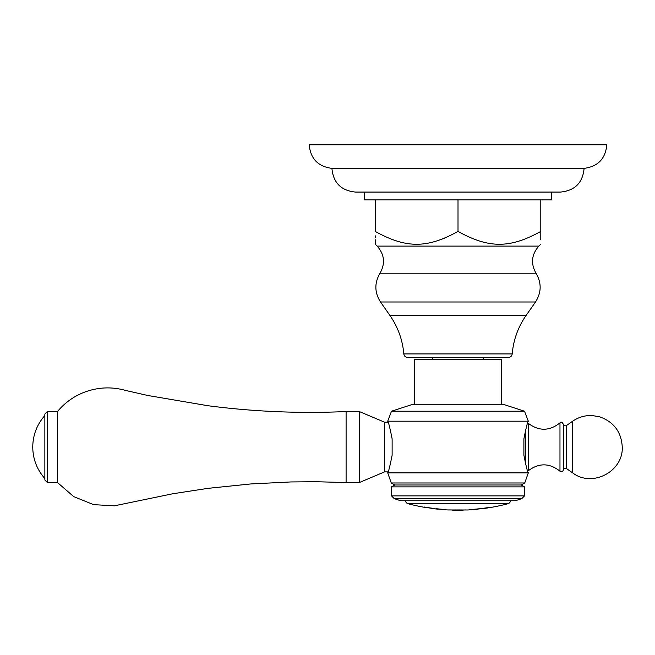 <?xml version="1.0" encoding="UTF-8"?>
<svg xmlns="http://www.w3.org/2000/svg" width="655" height="655" viewBox="0 0 655 655"><rect width="100%" height="100%" fill="white"/><g stroke="black" fill="none" stroke-linecap="round" stroke-linejoin="round"><path stroke-width="0.98" d="M331.913 168.368C318.052 166.558 310.486 158.698 309.217 144.788L606.8 144.788C605.531 158.698 597.966 166.558 584.104 168.368C582.77 182.753 574.91 190.654 560.524 192.071L355.493 192.071C341.108 190.654 333.248 182.753 331.913 168.368L584.104 168.368M364.573 192.071L364.573 199.89L551.444 199.89L551.444 192.071M540.793 199.89L540.793 231.411C540.793 248.548 540.793 248.548 540.793 231.411C509.86 248.548 488.941 248.548 458.009 231.411L458.009 199.89M540.793 239.853L540.793 231.411M375.225 199.89L375.225 231.411C406.165 248.548 427.068 248.548 458.009 231.411M446.784 237.167L442.42 238.993M375.225 235.784L375.225 237.773M375.225 239.714L375.225 244.176L377.165 246.108C384.493 254.468 385.443 263.506 380.023 273.217L536.003 273.217C530.575 263.506 531.533 254.468 538.86 246.108L540.793 244.176M375.225 231.411C375.225 248.548 375.225 248.548 375.225 231.411M458.009 357.507L407.713 357.507C405.47 357.302 404.176 356.107 403.824 353.929L512.202 353.929C511.85 356.107 510.548 357.302 508.305 357.507L458.009 357.507M432.791 359.529L432.791 357.507M483.226 359.529L483.226 357.507M414.697 404.798L414.697 359.529L501.321 359.529L501.321 404.798M458.009 404.798L411.291 404.798L391.493 411.225L524.524 411.225L504.727 404.798L458.009 404.798M523.894 438.842L523.894 443.91L523.894 438.842C526.137 427.6 527.611 421.714 528.307 421.19L387.711 421.19C388.415 421.714 389.881 427.6 392.124 438.842L392.124 443.034L392.124 438.842M392.124 455.233L392.124 451.041L392.124 455.233C389.881 466.475 388.415 472.361 387.711 472.885L528.307 472.885C527.611 472.361 526.137 466.475 523.894 455.233L523.894 443.91M458.009 482.981L524.737 482.981L521.249 484.995L524.524 486.886L524.524 495.876L521.724 498.676L515.321 500.756L400.696 500.756L394.294 498.676L391.493 495.876L391.493 486.886L394.769 484.995L391.281 482.981L458.009 482.981M387.989 421.951L387.711 421.19L391.493 411.225M391.281 482.981L387.711 472.885L387.989 472.132M528.036 472.132L528.307 472.885L524.737 482.981M523.894 455.233L523.894 450.165M559.976 422.876C560.819 422.95 561.212 420.469 563.374 424.342L563.374 469.733C562.874 471.69 561.744 472.181 559.976 471.207L559.976 422.876C549.529 431.186 538.967 431.334 528.282 423.318L528.282 470.765L527.701 471.191M392.124 451.041L392.124 443.034M388.079 471.878L384.559 471.878L384.559 422.197L388.079 422.197M359.341 411.545L359.341 482.538L346.102 482.538L346.102 411.545L359.341 411.545L384.559 422.197M346.102 411.545C299.875 413.649 253.829 411.708 207.946 405.723L147.793 395.481L126.014 390.536C111.686 386.466 97.57 387.121 83.676 392.484C73.335 396.627 64.599 402.981 57.468 411.545L57.468 482.538L73.696 496.613L93.632 504.645L114.347 505.832L172.633 493.788L207.946 488.352L250.89 483.939L291.033 481.941L316.34 481.736L346.102 482.538M47.381 411.545L47.381 482.538L44.859 480.017L44.859 414.066L47.381 411.545L57.468 411.545M521.249 484.995L394.769 484.995M391.493 486.886L524.524 486.886M524.524 495.876L391.493 495.876M394.294 498.676L521.724 498.676M405.42 500.756A3.783 3.783 0 0 0 408.18 503.76A195.534 195.534 0 0 0 426.675 507.682L424.596 507.044A195.247 195.247 0 0 0 433.798 508.419L432.603 508.55A195.526 195.526 0 0 0 437.139 509.091L435.943 508.673A195.247 195.247 0 0 0 445.146 509.5L443.067 509.639A195.534 195.534 0 0 0 447.922 509.95L467.719 509.975A195.534 195.534 0 0 0 477.741 509.213L477.364 509.074A195.354 195.354 0 0 1 474.114 509.369L470.429 509.696A195.059 137.927 -90 0 1 469.357 509.721A195.395 75.407 -90 0 0 470.495 509.525A195.247 195.247 0 0 0 489.531 507.363A192.701 74.367 90 0 0 490.669 507.306A194.748 137.706 90 0 1 489.596 507.527L485.912 508.034A195.354 195.354 0 0 1 482.661 508.476L482.285 508.698A195.534 195.534 0 0 0 507.838 503.76L408.18 503.76M510.597 500.756A3.783 3.783 0 0 1 507.838 503.76M470.216 509.582A194.936 137.837 -90 0 0 470.429 509.574L472.099 509.418M487.926 507.617L489.596 507.527M438.023 509.066L437.27 509.107A195.534 195.534 0 0 1 432.472 508.542L431.719 508.313M453.473 509.967L452.499 510.008A195.411 195.411 0 0 1 450.042 509.926L447.922 509.95M424.596 507.027L426.675 507.609M431.842 508.378L433.798 508.534M435.943 508.657L437.9 509.099M443.067 509.565L445.146 509.484M462.045 509.975L460.612 509.958M459.916 509.95L458.59 509.942M457.542 509.942L456.993 509.942M455.659 509.942L455.135 509.95M454.414 509.958L453.981 509.958M465.558 509.942A195.411 195.411 0 0 1 463.216 510.016L452.499 510.139A195.534 195.534 0 0 0 463.216 510.147L462.135 510.106M452.499 510.139L463.216 510.016M538.86 246.108L377.165 246.108M536.003 273.217C541.685 282.903 541.521 292.498 535.512 301.988L380.506 301.988C374.504 292.498 374.341 282.911 380.023 273.217M380.506 301.988L389.856 315.35L526.161 315.35C518.105 326.976 513.446 339.839 512.202 353.929M525.687 429.541L525.687 464.534M563.374 469.733C564.012 468.268 565.044 467.883 566.493 468.571L566.493 425.513C565.044 426.2 564.012 425.807 563.374 424.342M572.691 421.181L572.691 472.894C592.079 487.885 623.445 471.518 622.25 447.037C621.374 431.948 613.817 421.861 599.579 416.785L592.136 415.548C585.038 415.286 578.553 417.169 572.691 421.181L566.493 425.513M535.512 301.988L526.161 315.35M389.856 315.35C397.912 326.976 402.571 339.839 403.824 353.929M559.976 471.207C549.529 462.897 538.967 462.749 528.282 470.765M528.282 423.318L527.701 422.884M566.493 468.571L572.691 472.894M528.307 421.19L524.524 411.225M384.559 471.878L359.341 482.538M47.381 482.538L57.468 482.538M44.859 478.559C36.934 469.553 32.897 459.04 32.75 447.037C32.897 435.035 36.934 424.53 44.859 415.516M477.741 509.091L482.285 508.575M426.675 507.559L431.842 508.329M437.9 509.05L443.067 509.516M450.042 509.926L452.801 510.016"/></g></svg>
